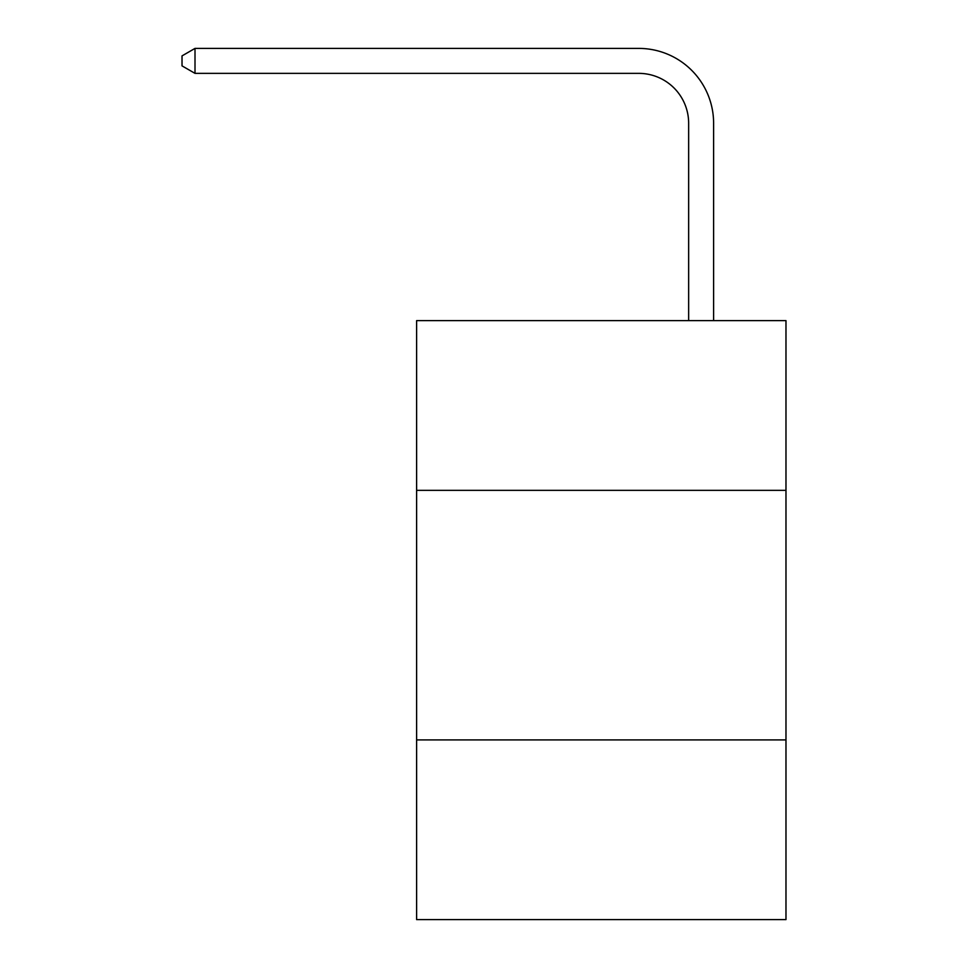 <?xml version="1.0" encoding="UTF-8"?>
<svg xmlns="http://www.w3.org/2000/svg" width="968" height="968" viewBox="0 0 968 968"><rect width="100%" height="100%" fill="white"/><g stroke="black" fill="none" stroke-linecap="round" stroke-linejoin="round"><path stroke-width="1.45" d="M416.615 490.34L785.98 490.34L785.98 320.626L416.615 320.626L416.615 919.6L785.98 919.6L785.98 739.915L416.615 739.915M785.98 739.915L785.98 490.34M688.647 320.626L688.647 123.275A49.913 49.913 0 0 0 638.735 73.362L195.004 73.362L182.02 65.872L182.02 55.89L195.004 48.4L638.735 48.4A74.875 74.875 0 0 1 713.61 123.275L713.61 320.626M688.647 123.275A49.913 49.913 0 0 0 638.735 73.362A49.913 49.913 0 0 1 688.647 123.275A49.913 49.913 0 0 0 638.735 73.362A49.913 49.913 0 0 1 688.647 123.275A49.913 49.913 0 0 0 638.735 73.362A49.913 49.913 0 0 1 688.647 123.275A49.913 49.913 0 0 0 638.735 73.362A49.913 49.913 0 0 1 688.647 123.275A49.913 49.913 0 0 0 638.735 73.362A49.913 49.913 0 0 1 688.647 123.275A49.913 49.913 0 0 0 638.735 73.362A49.913 49.913 0 0 1 688.647 123.275M195.004 48.4L638.735 48.4L195.004 48.4L638.735 48.4L195.004 48.4L638.735 48.4L195.004 48.4L638.735 48.4L195.004 48.4L638.735 48.4L195.004 48.4L638.735 48.4L195.004 48.4L195.004 73.362"/></g></svg>
